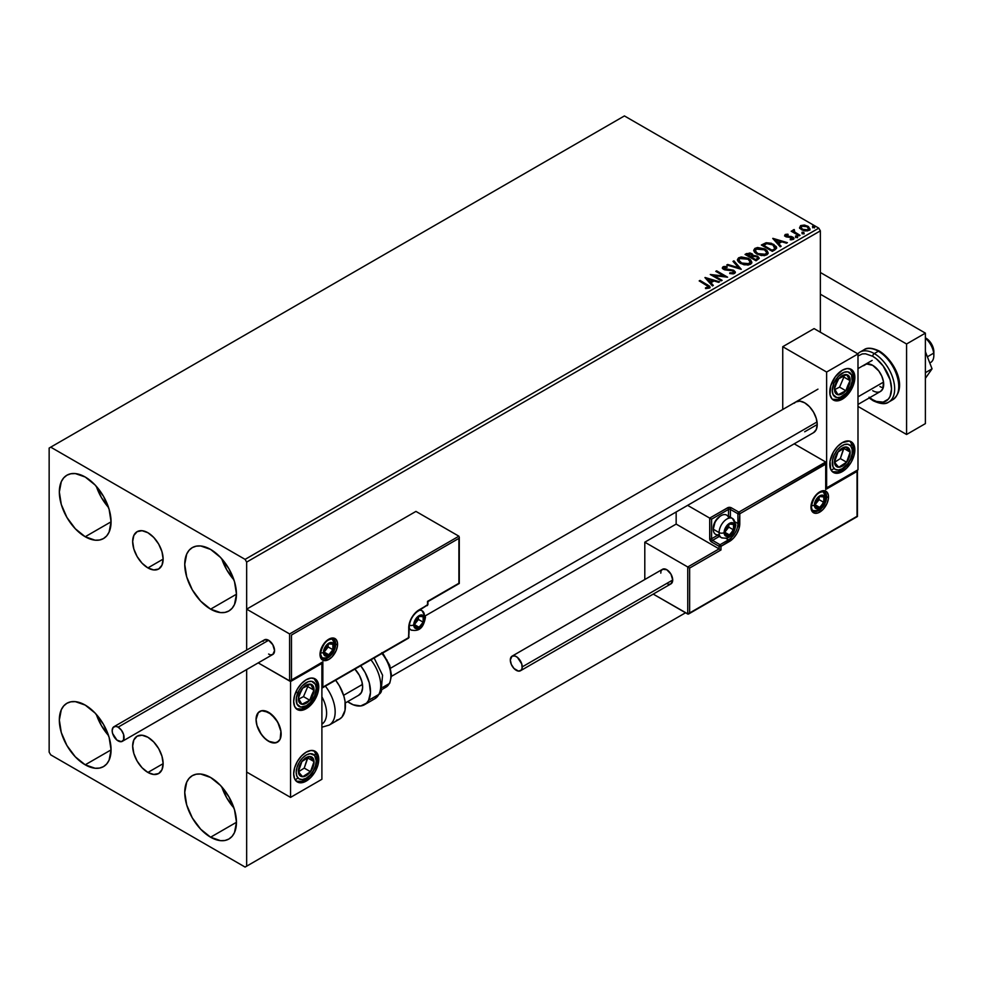<?xml version="1.0" encoding="UTF-8"?>
<svg xmlns="http://www.w3.org/2000/svg" width="983" height="983" viewBox="0 0 983 983"><rect width="100%" height="100%" fill="white"/><g stroke="black" fill="none" stroke-linecap="round" stroke-linejoin="round"><path stroke-width="1.47" d="M147.905 567.916A21.552 12.435 60 0 1 133.823 548.932A21.552 12.435 60 0 1 137.129 531.668A21.552 12.435 60 0 1 147.905 532.725L153.729 537.431L158.681 544.103L161.974 551.721L163.141 559.118L147.905 567.916L142.068 563.21L137.129 556.538L133.823 548.932L132.668 541.522L133.823 535.465L137.129 531.668L142.068 530.697L147.905 532.725A21.552 12.435 60 0 1 161.974 551.721A21.552 12.435 60 0 1 158.681 568.985L153.729 569.943L147.905 567.916L163.141 559.118L161.974 565.188L158.681 568.985A21.552 12.435 60 0 1 147.905 567.916M147.905 772.441A21.552 12.435 60 0 1 133.823 753.457A21.552 12.435 60 0 1 137.129 736.193A21.552 12.435 60 0 1 147.905 737.262L153.729 741.968L158.681 748.628L161.974 756.246L163.141 763.656L147.905 772.441L142.068 767.748L137.129 761.075L133.823 753.457L132.668 746.06L133.823 739.99L137.129 736.193L142.068 735.235L147.905 737.262A21.552 12.435 60 0 1 161.974 756.246A21.552 12.435 60 0 1 158.681 773.51L153.729 774.469L147.905 772.441L163.141 763.656L161.974 769.714L158.681 773.51A21.552 12.435 60 0 1 147.905 772.441M221.753 786.83A36.58 21.122 -120 0 0 233.942 807.952L226.803 797.987L221.753 786.83M210.608 837.209A36.58 21.122 60 0 1 186.709 804.979A36.58 21.122 60 0 1 192.312 775.661A36.58 21.122 60 0 1 210.608 777.479L220.499 785.466L228.892 796.783L234.495 809.709L236.473 822.28L210.608 837.209L200.704 829.222L192.312 817.905L186.709 804.979L184.743 792.409L186.709 782.124L189.092 778.339L192.312 775.673L196.231 774.211L200.704 774.039L210.608 777.479A36.58 21.122 60 0 1 234.495 809.709A36.58 21.122 60 0 1 228.892 839.015L224.972 840.477L220.499 840.649L210.608 837.209L236.473 822.28L234.495 832.564L232.111 836.349L228.892 839.015A36.58 21.122 60 0 1 210.608 837.209M96.346 486.364A36.58 21.122 -120 0 0 108.548 507.486L101.396 497.533L96.346 486.364M85.202 536.743A36.58 21.122 60 0 1 61.302 504.512A36.58 21.122 60 0 1 66.918 475.207A36.58 21.122 60 0 1 85.202 477.013L95.105 485L103.485 496.329L109.101 509.255L111.067 521.813L85.202 536.743L75.31 528.756L66.918 517.439L61.302 504.512L59.336 491.955L61.302 481.658L63.698 477.873L66.918 475.207L70.837 473.757L75.31 473.573L85.202 477.013A36.58 21.122 60 0 1 109.101 509.255A36.58 21.122 60 0 1 103.485 538.561L99.578 540.011L95.105 540.195L85.202 536.743L111.067 521.813L109.101 532.11L106.705 535.895L103.485 538.561A36.58 21.122 60 0 1 85.202 536.743M221.753 558.774A36.58 21.122 -120 0 0 233.942 579.884L226.803 569.931L221.753 558.762M210.608 609.153A36.58 21.122 60 0 1 186.709 576.91A36.58 21.122 60 0 1 192.312 547.605A36.58 21.122 60 0 1 210.608 549.423L220.499 557.41L228.892 568.727L234.495 581.653L236.473 594.211L210.608 609.153L200.704 601.166L192.312 589.837L186.709 576.91L184.743 564.353L186.709 554.056L189.092 550.271L192.312 547.605L196.231 546.155L200.704 545.97L210.608 549.423A36.58 21.122 60 0 1 234.495 581.653A36.58 21.122 60 0 1 228.892 610.959L224.972 612.409L220.499 612.593L210.608 609.153L236.473 594.211L234.495 604.508L232.111 608.293L228.892 610.959A36.58 21.122 60 0 1 210.608 609.153M96.346 714.432A36.58 21.122 -120 0 0 108.548 735.554L101.396 725.589L96.346 714.432M85.202 764.811A36.58 21.122 60 0 1 61.302 732.581A36.58 21.122 60 0 1 66.918 703.263A36.58 21.122 60 0 1 85.202 705.081L95.105 713.068L103.485 724.385L109.101 737.311L111.067 749.882L85.202 764.811L75.31 756.824L66.918 745.507L61.302 732.581L59.336 720.011L61.302 709.714L63.698 705.941L66.918 703.263L70.837 701.813L75.31 701.641L85.202 705.081A36.58 21.122 60 0 1 109.101 737.311A36.58 21.122 60 0 1 103.485 766.617L99.578 768.067L95.105 768.251L85.202 764.811L111.067 749.882L109.101 760.166L106.705 763.951L103.485 766.617A36.58 21.122 60 0 1 85.202 764.811M49.15 448.064L49.15 752.142L50.723 754.858L245.086 867.067L685.556 612.765L246.659 866.17L246.659 669.558L246.659 866.17L685.556 612.765L245.086 867.067L246.659 866.17L245.086 867.067L50.723 754.858L49.15 752.142L49.15 448.064L624.426 115.933L818.79 228.142L245.086 559.376L50.723 447.154L49.15 448.064M246.659 650.095L246.659 562.092L820.363 230.858L820.363 332.217L820.363 230.858L818.79 228.142L624.426 115.933L50.723 447.154L245.086 559.376L818.79 228.142L820.363 230.858L246.659 562.092L245.086 559.376L246.659 562.092L246.659 650.095L246.659 609.153L415.944 511.406L458.901 536.202L415.944 511.406L246.659 609.153L289.604 633.949L246.659 609.153L246.659 650.095M799.658 227.687L801.317 229.58L804.192 230.772L807.559 230.894L809.881 229.395L808.542 226.668L804.721 225.119L800.604 225.599L799.658 227.687L801.686 229.801L808.911 230.391L809.98 228.892L807.879 226.225L804.205 225.058L800.604 225.599L799.56 227.847M799.204 235.834L800.051 235.355L794.325 231.742L794.276 229.58L792.986 230.157L793.207 231.398L791.18 231.214L799.204 235.834L800.051 235.355L794.731 232.135L794.276 229.58L793.355 229.789L793.207 231.398L791.18 231.214L799.204 235.834M790.258 239.778L792.261 239.594L792.261 238.869L790.258 239.053L790.516 239.754L793.342 239.385L792.802 237.014L792.802 237.739L791.29 236.461L791.29 237.186L789.091 237.149L791.29 237.186L791.29 236.461L786.928 237.05L787.42 236.436L786.498 236.141L786.498 236.866L786.228 235.048L788.157 234.9L787.961 234.224L787.961 234.888L787.961 234.224L785.196 234.507L784.667 235.613L786.019 236.817L792.384 237.825L792.458 238.722L790.258 239.053L790.516 239.754L793.342 239.385L793.748 237.837L791.29 236.461L786.695 236.239L786.068 235.158L788.157 234.9L787.236 234.175L785.196 234.507L785.196 235.232L786.633 234.9M774.887 249.879L776.607 248.208L776.324 246.659L771.385 243.28L766.285 242.727L761.358 245.013L772.331 251.353L776.668 247.765L773.732 244.362L766.027 242.776L761.358 245.013L772.331 251.353L774.887 249.879M753.15 255.777L751.835 253.651L751.835 254.376L748.862 253.577L746.589 254.265L751.835 254.376L751.835 253.651L746.589 253.54L746.589 254.265L745.667 254.794L746.589 253.54L745.04 254.437L756.013 260.778L759.159 258.504L757.684 256.207L753.15 255.592L752.437 254.069L749.968 252.963L745.04 254.437L756.013 260.778L759.22 258.16L757.684 256.207L753.175 255.31L753.175 256.035M741.243 269.305L733.932 260.851L733.011 261.38L738.663 267.732L727.678 264.464L726.756 264.992L741.243 269.305L733.932 260.851L733.011 261.38L738.663 267.732L727.678 264.464L726.756 264.992L741.243 269.305M722.112 280.339L713.953 275.633L727.604 277.181L716.632 270.841L715.784 271.333L723.967 276.051L710.291 274.503L721.264 280.831L722.112 280.339L713.953 275.633L727.604 277.181L716.632 270.841L715.784 271.333L723.967 276.051L710.291 274.503L721.264 280.831L722.112 280.339M706.482 285.131L708.497 286.999L705.524 287.81L705.929 288.547L709.419 287.994L709.652 286.237L700.031 280.425L699.183 280.917L706.482 285.131L708.141 287.441L705.524 287.81L705.929 288.547L709.271 288.08L710.021 287.073L700.031 280.425L699.183 280.917L706.482 285.131M704.946 277.587L712.405 285.955L713.326 285.414L710.93 282.735L714.014 280.954L718.659 282.342L719.581 281.802L705.094 277.501L712.405 285.955L713.326 285.414L710.93 282.735L714.014 280.954L718.659 282.342L719.581 281.802L704.946 277.587M734.571 273.483L735.296 271.898L733.367 270.153L724.053 268.568L724.201 267.437L727.076 267.401L727.064 266.639L723.98 266.467L722.48 267.413L722.91 268.826L724.655 269.834L733.06 270.903L733.539 272.758L729.828 272.807L729.705 273.52L733.465 273.864L735.358 272.34L733.908 270.423L724.483 268.887L724.201 267.437L727.076 267.401L727.064 266.639L723.083 266.786L722.394 267.806L723.685 269.391L733.06 270.903L733.379 272.869L729.828 272.807L729.705 273.52L734.571 273.483M740.445 263.481L747.989 265.091L750.865 264.034L751.786 262.129L750.57 259.844L748.321 258.296L741.231 256.944L738.565 257.865L737.447 259.586L738.172 261.601L740.445 263.481L750.398 264.341L751.798 262.314L748.837 258.578L738.798 257.718L737.434 259.758L740.445 263.481M756.763 254.056L764.307 255.678L767.182 254.609L768.104 252.705L766.887 250.419L764.639 248.871L757.549 247.519L754.883 248.441L753.764 250.161L754.489 252.176L756.763 254.056L766.715 254.916L768.116 252.889L765.155 249.154L755.116 248.294L753.752 250.333L756.763 254.056M772.749 238.439L780.207 246.807L781.129 246.266L778.745 243.587L781.817 241.806L786.461 243.194L787.383 242.666L772.896 238.353L780.207 246.807L781.129 246.266L778.745 243.587L781.817 241.806L786.461 243.194L787.383 242.666L772.749 238.439M795.751 236.94L797.594 236.571L795.935 235.871L795.751 236.94L797.373 237.05L797.164 236.117L795.542 236.006L795.751 236.94L795.542 236.006M802.226 233.192L804.057 232.836L802.411 232.135L802.226 233.192L803.848 233.315L803.627 232.381L802.017 232.258L802.226 233.192L802.017 232.258M812.781 227.11L814.612 226.741L812.953 226.041L812.781 227.11L814.391 227.233L814.182 226.299L812.56 226.176L812.781 227.11L812.56 226.176M710.009 287.638L699.81 281.273L700.031 280.425L700.031 281.15L707.441 285.426L707.441 284.701L709.947 287.417M708.497 287.527L705.524 288.535L708.141 288.166L708.387 287.233M708.51 287.601L708.51 286.876L708.141 287.441M705.683 278.398L718.757 282.281L705.683 278.398M710.93 283.46L712.896 285.66L710.93 283.46M707.662 279.799L710.168 282.6L712.528 281.236L712.528 280.511L710.168 282.6L707.662 279.074L712.528 280.511L710.168 281.875L707.662 279.799M711.618 275.265L723.967 276.776L723.967 276.051L723.967 276.776L711.618 275.265M716.41 271.689L716.632 270.841L726.302 277.157L716.41 271.689M713.953 276.358L713.953 275.633L721.485 280.708L713.953 276.358M733.945 272.856L732.556 273.827L729.828 273.52L729.828 272.807L729.828 273.52L733.379 273.593L733.945 272.045L733.379 272.869M733.379 273.593L733.06 271.627M722.468 268.175L723.083 266.786L723.083 267.511L727.064 267.364L727.064 266.639L727.064 267.401L723.98 267.192L722.394 268.506M724.483 268.887L724.201 267.437M735.296 272.623L732.753 270.657L724.483 269.612L728.55 270.165L728.55 269.44L728.55 270.165L733.908 271.148L733.908 270.423L735.309 272.672M724.483 269.612L723.844 268.506M727.58 265.238L727.678 264.464L727.678 265.189L738.663 268.457L738.663 267.732L738.663 268.457L727.58 265.238M733.441 261.859L733.932 260.851L740.654 269.121L733.441 261.859M737.471 260.126L738.798 257.718L738.798 258.443L748.837 259.303L748.837 258.578L751.774 262.67M751.786 262.854L749.316 259.598L744.02 257.693L739.327 258.173L737.447 260.311M750.385 262.83L748.358 264.808L744.033 264.796L740.543 263.235L738.884 260.593M738.909 260.384L741.293 263.714L741.293 262.989L741.293 263.714L749.243 264.427L749.243 263.702L741.293 262.989L738.872 260.003L739.966 258.345L747.989 259.057L750.398 261.982L749.243 264.427L750.348 262.363M753.15 255.592L753.15 256.317L757.684 256.932L757.684 256.207L759.159 258.504L756.713 256.489L753.15 256.317M757.795 257.915L755.73 259.635L751.651 257.276L755.73 260.36L756.701 259.082L755.73 259.635L751.651 257.276L754.403 256.17L757.217 256.956L757.709 258.971L755.73 260.36L751.651 257.276L753.556 256.33L756.836 256.698L757.795 257.927L756.701 259.807L757.696 258.271M751.897 256.317L750.533 257.349L747.006 255.322L747.891 254.093L751.012 254.155L751.958 255.322L750.963 257.104L751.86 255.666M750.963 256.379L750.533 257.349L750.963 256.379L747.006 254.597L750.533 257.349L747.006 254.597L750.68 253.983L751.958 255.285L750.963 256.379M753.789 250.714L755.116 248.294L755.116 249.018L765.155 249.879L765.155 249.154L768.092 253.245M768.104 253.43L766.089 250.481L761.69 248.515L756.234 248.527L753.764 250.886M766.568 252.582L765.56 255.002L761.407 255.568L756.861 253.811L755.202 251.181M766.703 253.417L765.56 255.002L765.56 254.278L765.56 255.002L757.61 254.29L755.227 250.972M756.283 248.92L764.307 249.645L766.715 252.57L765.56 254.278L757.61 253.565L755.19 250.579L756.283 248.92L759.134 248.281L765.057 250.124L766.568 251.857L766.543 253.307L763.631 254.88L758.434 253.995L755.349 251.353L756.283 248.92M761.985 245.381L766.027 242.776L766.027 243.501L773.732 245.086L773.732 244.362L776.631 248.134L774.211 245.369L769.21 243.465L765.806 243.551L761.985 245.381M775.169 248.158L772.048 250.935L763.324 245.897L772.048 250.935L763.324 245.172L763.324 245.897L766.617 243.637L772.896 244.853L774.936 248.945L775.169 248.195L772.048 250.935L772.957 249.694L772.048 250.21L763.324 245.172L766.617 243.637L770.033 243.698L774.088 245.676L775.12 247.839M775.169 248.195L775.169 247.47L774.936 248.22M773.486 239.25L786.56 243.133L773.486 239.25M778.745 244.312L780.699 246.512L778.745 244.312M775.464 240.651L777.971 243.452L780.33 242.088L780.33 241.363L777.971 243.452L775.464 239.926L780.33 241.363L777.971 242.727L775.464 240.651M786.498 236.141L786.228 235.048M793.342 239.385L793.969 238.5M793.908 238.881L792.802 237.739L793.895 238.832M784.704 235.699L785.196 234.507L785.687 236.645L792.003 237.53L792.261 239.594L792.003 238.255L792.261 239.594L791.303 239.827M792.003 237.53L792.261 238.869M785.196 234.507L784.618 236.043M787.236 234.9L784.68 235.748M792.593 238.906L792.261 239.594M786.498 236.866L786.068 235.883M795.751 237.653L795.542 236.719L797.164 236.842L797.164 236.117L797.373 237.775M797.373 237.05L797.164 236.117M797.434 237.05L795.468 236.78M791.807 231.57L792.028 230.722L793.207 232.123L793.207 231.398L793.207 232.123L791.807 231.57M792.962 230.919L793.355 229.789L793.207 231.398M793.355 229.789L793.355 230.513L794.276 229.58L794.325 230.391L792.912 231.091M794.018 231.312L794.203 230.44M794.203 231.165L794.731 232.848L799.412 235.711L793.92 231.583M802.226 233.917L802.017 232.983L803.627 233.106L803.627 232.381L803.848 234.04M803.848 233.315L803.627 232.381M803.91 233.315L801.944 233.032M799.658 228.412L800.604 225.599L800.604 226.323L804.205 225.783L804.205 225.058L804.205 225.783L807.879 226.95L807.879 226.225L809.931 229.248M809.881 230.108L809.107 227.872L805.224 225.943L801.378 225.992L799.609 227.478M808.64 229.137L807.928 230.55L805.102 230.919L802.03 229.715L800.912 227.675M800.936 227.614L802.533 230.034L802.533 229.322L802.533 230.034L807.928 230.55L807.928 229.825L802.533 229.322L800.875 227.233L801.587 226.176L807.043 226.717L808.677 228.72L807.928 230.55L808.616 229.076M812.781 227.835L812.56 226.901L814.182 227.024L814.182 226.299L814.391 227.958M814.391 227.233L814.182 226.299M814.452 227.22L812.499 226.95M712.528 280.511L710.168 281.875L707.662 279.074L712.528 280.511M747.989 259.057L750.361 262.301L747.313 264.304L742.116 263.419L738.897 260.262L739.597 258.59L741.932 257.755L747.989 259.057M780.33 241.363L777.971 242.727L775.464 239.926L780.33 241.363M807.043 226.717L808.616 229.064L806.601 230.231L802.816 229.469L800.875 227.319L802.927 225.783L807.043 226.717M794.264 403.227L795.825 401.936A17.731 10.235 60 0 1 804.684 402.809L809.488 406.679L813.555 412.172L816.271 418.439L817.229 424.533L804.684 431.77L817.229 424.533L816.271 429.522L813.555 432.655L391.492 676.329M842.308 471.594A17.731 10.235 -60 0 1 833.437 472.467A17.731 10.235 -60 0 1 830.721 458.262A17.731 10.235 -60 0 1 842.308 442.633L849.275 441.048L852.74 443.05L854.854 449.87L853.895 455.965L851.18 462.231L847.113 467.724L842.308 471.594L835.341 473.167L831.876 471.176L830.721 469.346L830.008 461.383L833.437 451.996L837.504 446.503L842.308 442.633A17.731 10.235 -60 0 1 851.18 441.748A17.731 10.235 -60 0 1 853.895 455.965A17.731 10.235 -60 0 1 842.308 471.594L840.821 470.734L842.308 471.594M842.308 399.196A17.731 10.235 -60 0 1 833.437 400.069A17.731 10.235 -60 0 1 830.721 385.852A17.731 10.235 -60 0 1 842.308 370.235L847.113 368.564L851.18 369.35L852.74 370.64L854.854 377.472L853.895 383.567L851.18 389.833L847.113 395.313L842.308 399.196L835.341 400.769L831.876 398.779L830.008 394.638L830.721 385.852L835.341 376.698L842.308 370.235A17.731 10.235 -60 0 1 851.18 369.35A17.731 10.235 -60 0 1 853.895 383.567A17.731 10.235 -60 0 1 842.308 399.196L840.821 398.324L842.308 399.196M826.629 372.041L826.629 487.875L857.987 469.776L857.987 353.941L826.629 372.041L857.987 353.941L814.096 328.605L782.738 346.704L782.738 409.481L782.738 346.704L826.629 372.041L782.738 346.704L814.096 328.605L857.987 353.941L857.987 469.776L826.629 487.875L826.629 372.041M795.825 401.936L799.892 401.138L804.684 402.809A17.731 10.235 60 0 1 816.271 418.439A17.731 10.235 60 0 1 813.555 432.655M268.605 741.28A17.731 10.235 60 0 1 257.018 725.651A17.731 10.235 60 0 1 259.733 711.434A17.731 10.235 60 0 1 268.605 712.319L261.638 710.734L258.173 712.736L256.059 719.556L257.018 725.651L259.733 731.917L263.8 737.41L268.605 741.28L275.572 742.865L279.025 740.863L280.192 739.032L280.905 731.069L279.025 724.778L275.572 718.782L268.605 712.319A17.731 10.235 60 0 1 280.192 727.948A17.731 10.235 60 0 1 277.464 742.153A17.731 10.235 60 0 1 268.605 741.28M306.217 708.694L304.73 707.834L306.217 708.694L301.425 710.365L297.358 709.579L294.63 706.445L293.684 701.457L294.63 695.362L297.358 689.095L301.425 683.615L306.217 679.732A17.731 10.235 -60 0 1 315.088 678.86A17.731 10.235 -60 0 1 317.804 693.064A17.731 10.235 -60 0 1 306.217 708.694A17.731 10.235 -60 0 1 297.358 709.579A17.731 10.235 -60 0 1 294.63 695.362A17.731 10.235 -60 0 1 306.217 679.732L311.021 678.073L315.088 678.86L317.804 681.993L318.762 686.982L317.804 693.064L315.088 699.343L311.021 704.823L306.217 708.694M306.217 781.092L304.73 780.232L306.217 781.092L301.425 782.763L297.358 781.976L294.63 778.843L293.684 773.854L294.63 767.76L297.358 761.493L301.425 756.013L306.217 752.142A17.731 10.235 -60 0 1 315.088 751.258A17.731 10.235 -60 0 1 317.804 765.474A17.731 10.235 -60 0 1 306.217 781.092A17.731 10.235 -60 0 1 297.358 781.976A17.731 10.235 -60 0 1 294.63 767.76A17.731 10.235 -60 0 1 306.217 752.142L311.021 750.471L315.088 751.258L317.804 754.391L318.762 759.38L317.804 765.474L315.088 771.741L311.021 777.221L306.217 781.092M321.896 779.286L321.896 663.451L290.55 681.551L290.55 797.385L321.896 779.286L290.55 797.385L246.659 772.048L290.55 797.385L290.55 681.551L258.21 662.886L290.55 681.551L321.896 663.451L321.896 779.286M929.783 362.985L930.631 362.494A15.519 8.958 -120 0 0 933.69 353.143L927.387 356.792L933.69 353.143A15.519 8.958 -120 0 0 925.384 338.164A15.519 8.958 60 0 1 933.69 353.143L933.739 350.169A11.083 6.402 -120 0 0 926.011 338.189L931.7 344.296L933.85 352M857.987 396.849L883.533 382.104L857.987 396.849M280.954 731.475L280.954 731.475A17.731 10.235 60 0 1 277.464 742.153A17.731 10.235 60 0 1 264.808 738.405A17.731 10.235 60 0 1 256.244 722.124A17.731 10.235 60 0 1 259.733 711.434A17.731 10.235 60 0 1 272.389 715.182A17.731 10.235 60 0 1 280.954 731.475L277.697 722.075L271.357 714.272L264.095 710.684L261.908 710.684L258.357 712.528L256.059 719.187L256.895 725.233L261.367 734.448L265.84 739.327L270.73 742.3L273.102 742.915L277.243 742.288L280.057 739.302L280.831 737.053L280.954 731.475M343.62 695.3L362.469 684.414L343.62 695.3M390.57 668.194L817.045 421.965L390.57 668.194M933.69 353.143A15.519 8.958 60 0 1 933.85 355.391L933.85 351.767A11.083 6.402 -120 0 0 933.739 350.169L933.69 353.143M337.574 644.258A12.41 7.164 120 0 0 328.789 639.196A12.41 7.164 120 0 0 320.016 654.395A1.327 0.762 0 0 0 320.409 653.855A1.327 0.762 180 0 1 320.016 654.395L321.49 647.908L325.434 641.899L330.509 638.397L333.667 638.09L336.088 639.478L337.402 642.378L337.402 646.335L336.088 650.746L332.156 656.755L328.789 659.47L323.911 660.576L321.49 659.175L320.016 654.395A12.41 7.164 120 0 0 328.789 659.47A12.41 7.164 120 0 0 337.574 644.258A1.327 0.762 180 0 1 335.695 644.258A1.327 0.762 0 0 0 337.574 644.258M332.598 638.839A11.083 6.402 -60 0 1 335.695 644.258A11.083 6.402 -60 0 1 330.853 655.415A11.083 6.402 -60 0 1 322.313 658.389L320.409 653.855C322.866 643.496 327.204 638.606 333.397 639.183A11.083 6.402 -60 0 1 335.695 644.258L335.129 643.939L335.695 644.258A11.083 6.402 -60 0 1 331.332 654.887A11.083 6.402 -60 0 1 323.1 658.733M321.392 662.984L289.604 681.01L289.604 633.949L458.901 536.202L289.604 633.949L289.604 681.01L258.21 662.886L290.034 681.084L322.842 661.817L322.842 687.154L408.731 637.562L409.518 622.767L411.766 617.594L415.121 613.073L427.544 604.987L427.544 601.363L458.901 583.263L458.901 538.377L291.484 635.03L291.484 679.917L291.484 635.03L458.901 538.377L459.184 583.435L427.544 601.363L427.544 604.987A1.327 0.762 0 0 0 427.937 604.447L427.937 601.596L459.282 583.484L459.282 537.062M427.544 603.894L427.544 604.987L419.065 609.878A1.327 0.762 60 0 1 418.807 610.48A1.327 0.762 -120 0 0 419.077 609.878A14.634 8.442 120 0 0 408.731 627.793A1.327 0.762 0 0 0 409.125 627.252A1.327 0.762 180 0 1 408.731 627.793L408.731 637.562L322.842 687.154L322.842 661.817L290.55 680.912M427.544 604.987L426.61 605.528A1.327 0.762 -120 0 0 427.544 604.987L426.61 605.528M407.798 638.102A1.327 0.762 -120 0 0 408.731 637.562A1.327 0.762 0 0 0 409.125 637.021A1.327 0.762 180 0 1 408.731 637.562A1.327 0.762 60 0 1 407.798 638.102M823.545 491.512A11.083 6.402 -60 0 1 826.629 496.931L826.064 496.599L826.629 496.931A11.083 6.402 -60 0 1 821.8 508.088A11.083 6.402 -60 0 1 813.248 511.049C812.609 511.418 811.983 509.907 811.344 506.528C813.813 496.169 818.139 491.279 824.332 491.856A11.083 6.402 -60 0 1 826.629 496.931A1.327 0.762 0 0 0 828.509 496.931A12.41 7.164 120 0 0 819.736 491.869A12.41 7.164 120 0 0 810.963 507.068L812.437 500.58L816.381 494.572L819.736 491.869L823.09 490.689L827.035 492.151L828.35 495.051L828.35 499.008L827.035 503.419L823.09 509.427L818.028 512.929L814.858 513.237L812.437 511.848L810.963 507.068A1.327 0.762 0 0 0 811.344 506.528A1.327 0.762 180 0 1 810.963 507.068A12.41 7.164 120 0 0 819.736 512.131A12.41 7.164 120 0 0 828.509 496.931A1.327 0.762 180 0 1 826.629 496.931A11.083 6.402 -60 0 1 822.28 507.56A11.083 6.402 -60 0 1 814.047 511.393M644.799 542.186L676.157 524.086L719.101 548.883L687.756 566.982L644.799 542.186L687.756 566.982L687.756 614.043L653.228 594.101L688.186 614.117L857.041 516.296L857.041 471.41L825.695 489.509L825.695 464.173L739.794 513.765L739.007 528.559L736.759 533.732L733.404 538.266L720.981 546.339L720.981 549.964L689.636 568.063L689.636 612.95L689.636 568.063L687.756 566.982L687.756 614.043L857.336 516.468L857.336 470.746L825.695 489.509L825.978 463.509L739.794 513.765A1.327 0.762 180 0 1 737.914 513.765L737.914 523.534L735.358 522.059L737.914 523.534A13.295 7.68 -60 0 1 728.501 539.827L725.945 538.352L728.501 539.827L720.048 544.717L712.515 540.367L719.298 536.448L712.515 540.367A1.327 0.762 120 0 0 711.581 542.002L719.101 546.339L719.101 548.883L676.157 524.086L676.157 511.983L676.157 524.086L644.799 542.186L644.799 579.515L644.799 542.186M825.695 461.998L794.203 443.825L825.695 461.998L738.847 512.131L731.327 507.793L728.428 507.461L709.701 518.102L687.621 505.36L709.701 518.102L709.837 539.655L711.581 542.002L719.101 546.339L719.101 548.883L687.756 566.982L689.636 568.063L720.981 549.964L719.101 548.883L720.981 549.964L720.981 546.339A1.327 0.762 180 0 1 719.101 546.339A1.327 0.762 -60 0 1 720.048 544.717L712.515 540.367A1.327 0.762 60 0 1 711.581 538.745L717.418 535.366L711.581 538.745A1.327 0.762 180 0 1 709.701 538.745A2.654 1.536 -120 0 0 711.581 542.002A1.327 0.762 -60 0 1 712.515 540.367A1.327 0.762 60 0 1 711.581 538.745L711.581 519.196L711.581 538.745A1.327 0.762 0 0 1 709.701 538.745L709.701 518.102L727.567 507.793A1.327 0.762 60 0 1 728.501 509.415L711.581 519.196L710.131 518.36L711.581 519.196L728.501 509.415A1.327 0.762 180 0 1 730.394 509.415L737.914 513.765L737.914 523.534A13.295 7.68 -60 0 1 728.501 539.827L720.048 544.717L719.101 546.339L720.981 546.339L720.048 544.717A1.327 0.762 60 0 1 720.981 546.339L729.447 541.461A1.327 0.762 -120 0 0 728.501 539.827A1.327 0.762 60 0 1 729.447 541.461A14.634 8.442 120 0 0 739.794 523.534A1.327 0.762 180 0 1 737.914 523.534A1.327 0.762 0 0 0 739.794 523.534L739.794 513.765A1.327 0.762 -120 0 0 738.847 512.131A1.327 0.762 60 0 1 739.794 513.765A1.327 0.762 0 0 1 737.914 513.765A1.327 0.762 -60 0 1 738.847 512.131A1.327 0.762 120 0 0 737.914 513.765L730.394 509.415L730.394 517.255L730.394 509.415A1.327 0.762 -60 0 1 731.327 507.793A2.654 1.536 0 0 0 727.567 507.793A1.327 0.762 -120 0 1 728.501 509.415A1.327 0.762 180 0 1 730.394 509.415A1.327 0.762 120 0 1 731.327 507.793L738.847 512.131L825.695 461.998L825.978 463.509L825.695 461.998M728.501 516.173L728.501 509.415L728.501 516.173M857.434 470.095L857.434 516.517L688.69 613.945M826.076 462.858L825.978 487.666M725.221 533.13L725.38 534.58A6.648 3.834 -60 0 1 724.741 532.221L725.38 534.58L727.101 535.575L730.664 534.052L733.994 528.289L733.515 524.443L730.664 523.558L728.231 524.971L726.118 527.588L724.741 532.221A6.648 3.834 -60 0 1 725.38 529.149A6.648 3.834 -60 0 1 729.447 524.074A6.648 3.834 -60 0 1 733.515 524.443A6.648 3.834 -60 0 1 733.515 529.874A6.648 3.834 -60 0 1 729.447 534.936L733.515 529.874L733.515 524.443L729.447 524.074L725.38 529.149L725.159 531.742L725.38 529.149L729.447 524.074L733.515 524.443L733.515 529.874L729.447 534.936A6.648 3.834 -60 0 1 725.38 534.58L729.447 534.936L725.184 532.479L729.447 534.936L725.38 534.58L725.221 533.13M719.31 534.543A11.083 6.402 -60 0 1 713.265 529.223L715.255 521.322L720.048 516.259A9.572 5.529 120 0 0 713.265 527.994L713.265 529.223A11.083 6.402 120 0 0 715.563 534.297L721.399 537.664A11.083 6.402 -60 0 1 719.101 532.589A11.083 6.402 120 0 0 722.198 538.008M731.684 518.115A11.083 6.402 120 0 0 723.463 521.961A11.083 6.402 120 0 0 719.101 532.589A3.551 2.052 0 0 0 724.115 532.589A7.532 4.35 -60 0 1 729.447 523.361A7.532 4.35 -60 0 1 734.78 526.433A7.532 4.35 -60 0 1 729.447 535.661A7.532 4.35 -60 0 1 724.115 532.589A3.551 2.052 180 0 1 719.101 532.589L713.265 529.223L719.101 532.589A11.083 6.402 -60 0 1 723.943 521.432A11.083 6.402 -60 0 1 732.482 518.459A11.083 6.402 -60 0 1 734.78 523.534A3.551 2.052 180 0 1 735.812 524.983A3.551 2.052 180 0 1 734.78 526.433L733.883 530.365L730.492 534.949L727.408 536.374L725.012 535.489L724.115 532.589L724.52 529.997L728.403 524.074L730.492 522.87L733.22 522.981L734.78 526.433A3.551 2.052 0 0 0 735.812 524.983L732.482 518.459L726.646 515.092A11.083 6.402 120 0 0 718.106 518.066A11.083 6.402 120 0 0 713.265 529.223A11.083 6.402 -60 0 1 721.104 515.645A11.083 6.402 -60 0 1 728.735 518.213M725.159 531.705L728.821 527.158L728.821 524.701L728.821 527.158L733.515 529.874L728.821 527.158L725.159 531.705M414.851 625.434L415.01 626.884A6.648 3.834 -60 0 1 414.384 624.537L415.01 626.884L416.731 627.879L420.294 626.355L423.157 622.178L423.784 619.106L423.157 616.746L420.294 615.874L417.861 617.275L415.01 621.453L414.384 624.537A6.648 3.834 -60 0 1 415.01 621.453A6.648 3.834 -60 0 1 419.077 616.39A6.648 3.834 -60 0 1 423.157 616.746A6.648 3.834 -60 0 1 423.157 622.178A6.648 3.834 -60 0 1 419.077 627.252L423.157 622.178L423.157 616.746L419.077 616.39L415.01 621.453L414.801 624.045L418.451 619.462L418.451 617.005L418.451 619.462L423.157 622.178L419.077 627.252A6.648 3.834 -60 0 1 415.01 626.884L419.077 627.252L414.814 624.783L419.077 627.252L415.01 626.884L414.851 625.434M419.016 610.357A11.083 6.402 -60 0 1 422.112 610.775A11.083 6.402 -60 0 1 424.41 615.85A3.551 2.052 180 0 1 425.455 617.287A3.551 2.052 180 0 1 424.41 618.737A7.532 4.35 -60 0 1 419.077 627.977A7.532 4.35 -60 0 1 413.757 624.893A3.551 2.052 180 0 1 409.641 625.274M409.284 625.151A3.551 2.052 0 0 0 413.757 624.893A7.532 4.35 -60 0 1 419.077 615.665A7.532 4.35 -60 0 1 424.41 618.737L423.513 622.681L421.117 626.331L418.045 628.456L414.654 627.793L413.855 623.64L417.038 617.312L419.077 615.665L422.039 614.989L423.513 615.837L424.41 618.737A3.551 2.052 0 0 0 425.455 617.287C424.275 623.247 421.965 632.659 411.029 629.968A11.083 6.402 -60 0 1 409.125 627.486A11.083 6.402 120 0 0 411.828 630.312M414.801 624.008L418.451 619.462L423.157 622.178L423.157 616.746L419.077 616.39L415.01 621.453L414.801 624.045M324.562 652.945L324.722 654.395A6.648 3.834 -60 0 1 324.095 652.048L324.722 654.395L326.442 655.391L330.005 653.867L332.868 649.689L333.495 646.617L332.868 644.258L330.005 643.386L327.572 644.787L324.722 648.964L324.095 652.048A6.648 3.834 -60 0 1 324.722 648.964A6.648 3.834 -60 0 1 328.789 643.902A6.648 3.834 -60 0 1 332.868 644.258A6.648 3.834 -60 0 1 332.868 649.689A6.648 3.834 -60 0 1 328.789 654.764L332.868 649.689L332.868 644.258L328.789 643.902L324.722 648.964L324.513 651.557L328.162 646.974L328.162 644.516L328.162 646.974L332.868 649.689L328.789 654.764A6.648 3.834 -60 0 1 324.722 654.395L328.789 654.764L324.525 652.294L328.789 654.764L324.722 654.395L324.562 652.945M334.122 646.249A7.532 4.35 -60 0 1 328.789 655.489A7.532 4.35 -60 0 1 323.468 652.405A3.551 2.052 180 0 1 320.433 652.982A3.551 2.052 0 0 0 323.468 652.405L324.365 648.473L326.749 644.823L330.829 642.464L333.225 643.349L334.023 647.514L330.829 653.842L327.757 655.968L325.828 656.153L323.874 654.531L323.468 652.405A7.532 4.35 -60 0 1 328.789 643.177A7.532 4.35 -60 0 1 334.122 646.249A3.551 2.052 0 0 0 335.166 644.799A3.551 2.052 180 0 1 334.122 646.249M332.598 638.876A11.083 6.402 -60 0 1 334.122 643.361A3.551 2.052 180 0 1 335.166 644.799L331.824 638.286M324.513 651.52L328.162 646.974L332.868 649.689L332.868 644.258L328.789 643.902L324.722 648.964L324.513 651.557M815.509 505.618L815.669 507.068A6.648 3.834 -60 0 1 815.03 504.709L815.669 507.068L817.389 508.064L820.952 506.54L824.282 500.777L823.803 496.931L820.952 496.046L818.52 497.459L816.406 500.077L815.03 504.709A6.648 3.834 -60 0 1 815.669 501.637A6.648 3.834 -60 0 1 819.736 496.575A6.648 3.834 -60 0 1 823.803 496.931A6.648 3.834 -60 0 1 823.803 502.362A6.648 3.834 -60 0 1 819.736 507.425L823.803 502.362L823.803 496.931L819.736 496.575L815.669 501.637L815.448 504.23L819.109 499.647L819.109 497.189L819.109 499.647L823.803 502.362L819.736 507.425A6.648 3.834 -60 0 1 815.669 507.068L819.736 507.425L815.472 504.967L819.736 507.425L815.669 507.068L815.509 505.618M825.069 498.922A7.532 4.35 -60 0 1 819.736 508.15A7.532 4.35 -60 0 1 814.403 505.078A3.551 2.052 180 0 1 811.38 505.655A3.551 2.052 0 0 0 814.403 505.078L815.3 501.133L818.692 496.562L821.776 495.137L824.172 496.022L825.069 498.922L824.663 501.514L820.78 507.437L818.692 508.641L815.964 508.53L814.403 505.078A7.532 4.35 -60 0 1 819.736 495.85A7.532 4.35 -60 0 1 825.069 498.922A3.551 2.052 0 0 0 826.101 497.472A3.551 2.052 180 0 1 825.069 498.922M823.545 491.549A11.083 6.402 -60 0 1 825.069 496.022A3.551 2.052 180 0 1 826.101 497.472L822.771 490.947M815.448 504.193L819.109 499.647L823.803 502.362L823.803 496.931L819.736 496.575L815.669 501.637L815.448 504.23M848.907 383.112L850.135 380.691A11.083 6.402 -60 0 1 848.87 385.877L847.776 385.594L848.907 383.112L847.776 385.594L848.87 385.877L849.754 383.235L849.3 376.587L846.596 374.658L842.738 375.42L838.769 378.676L835.747 383.554L834.481 388.727L835.317 392.831L838.02 394.761L841.878 393.999L845.847 390.743L848.87 385.877A11.083 6.402 -60 0 1 845.847 390.743A11.083 6.402 -60 0 1 838.02 394.761A11.083 6.402 -60 0 1 834.481 388.727A11.083 6.402 -60 0 1 838.769 378.676A11.083 6.402 -60 0 1 846.596 374.658L838.769 378.676L836.422 383.567L834.481 388.727L838.02 394.761L845.847 390.743L847.776 385.594L845.847 390.743L838.02 394.761L834.481 388.727L836.422 383.567L838.769 378.676L846.596 374.658A11.083 6.402 -60 0 1 850.135 380.691L846.596 374.658L850.135 380.691L848.907 383.112M833.903 383.223A14.192 8.196 -60 0 1 847.801 371.844A14.192 8.196 -60 0 1 850.7 386.196L846.24 393.089L840.453 397.169L836.816 397.574L833.08 394.576L832.282 390.62L833.903 383.223L838.376 376.329L844.164 372.25L847.801 371.844L851.536 374.842L852.163 381.158L850.7 386.196A14.192 8.196 -60 0 1 836.816 397.574A14.192 8.196 -60 0 1 833.903 383.223L831.913 382.62L833.903 383.223M843.869 377.067L850.135 380.691L843.869 377.067L839.58 387.118L845.847 390.743L839.58 387.118L843.869 377.067M834.886 389.526L839.58 387.118L834.886 389.526M312.815 692.622L314.044 690.201A11.083 6.402 -60 0 1 312.778 695.374L311.697 695.104L312.815 692.622L311.697 695.104L312.778 695.374L313.663 692.732L313.208 686.097L310.505 684.168L306.647 684.93L302.678 688.186L299.655 693.052L298.39 698.237L299.225 702.341L301.928 704.27L305.787 703.509L309.756 700.252L312.778 695.374A11.083 6.402 -60 0 1 309.756 700.252A11.083 6.402 -60 0 1 301.928 704.27A11.083 6.402 -60 0 1 298.39 698.237A11.083 6.402 -60 0 1 302.678 688.186A11.083 6.402 -60 0 1 310.505 684.168L302.678 688.186L300.331 693.076L298.39 698.237L301.928 704.27L309.756 700.252L311.697 695.104L309.756 700.252L301.928 704.27L298.39 698.237L300.331 693.076L302.678 688.186L310.505 684.168A11.083 6.402 -60 0 1 314.044 690.201L310.505 684.168L314.044 690.201L312.815 692.622M297.824 692.732A14.192 8.196 -60 0 1 311.709 681.354A14.192 8.196 -60 0 1 314.621 695.706L310.161 702.599L306.327 705.745L300.737 707.084L296.989 704.086L296.362 697.77L299.053 690.25L302.285 685.839L308.072 681.76L311.709 681.354L315.445 684.34L316.256 688.309L314.621 695.706A14.192 8.196 -60 0 1 300.737 707.084A14.192 8.196 -60 0 1 297.824 692.732L295.822 692.13L297.824 692.732M307.777 686.576L314.044 690.201L307.777 686.576L303.489 696.628L309.756 700.252L303.489 696.628L307.777 686.576M298.795 699.036L303.489 696.628L298.795 699.036M301.462 775.366L302.678 776.73A11.083 6.402 -60 0 1 299.655 775.354L300.331 774.063L301.462 775.366L300.331 774.063L299.655 775.354L302.678 776.73L306.647 775.403L312.066 769.284L314.044 761.604L312.778 757.881L311.451 756.861L309.756 756.505L305.787 757.832L301.928 761.518L298.549 769.185L299.655 775.354A11.083 6.402 -60 0 1 298.39 771.63A11.083 6.402 -60 0 1 301.928 761.518A11.083 6.402 -60 0 1 309.756 756.505A11.083 6.402 -60 0 1 314.044 761.604A11.083 6.402 -60 0 1 310.505 771.716L314.044 761.604L309.756 756.505L301.928 761.518L298.39 771.63L300.331 774.063L298.39 771.63L301.928 761.518L309.756 756.505L314.044 761.604L310.505 771.716A11.083 6.402 -60 0 1 302.678 776.73L310.505 771.716L304.238 768.104L307.556 757.721L314.044 761.604L307.777 757.979L304.238 768.104L310.505 771.716L302.678 776.73L301.462 775.366M313.749 750.693A17.731 10.235 -60 0 1 314.216 751.184A3.551 2.838 140 0 1 314.855 751.737A3.551 2.838 140 0 1 314.621 755.435A14.192 8.196 -60 0 1 311.709 773.142A14.192 8.196 -60 0 1 297.824 777.799A3.551 2.838 140 0 1 295.158 779.458M294.961 779.482A3.551 2.838 -40 0 0 297.824 777.799A14.192 8.196 -60 0 1 300.737 760.092A14.192 8.196 -60 0 1 314.621 755.435L316.256 760.94L315.445 765.831L313.245 770.844L309.964 775.206L306.118 778.266L302.285 779.544L299.053 778.855L296.915 776.312L296.19 772.294L296.989 767.404L299.201 762.39L302.481 758.028L306.327 754.969L310.161 753.691L314.621 755.435A3.551 2.838 -40 0 0 314.855 751.737M298.5 771.778L304.238 768.104L298.5 771.778M837.541 465.868L838.769 467.232A11.083 6.402 -60 0 1 835.747 465.844L836.41 464.554L837.541 465.868L836.41 464.554L835.747 465.844L837.074 466.876L840.698 466.9L846.596 462.207L849.3 457.156L850.135 452.094L848.87 448.371L847.53 447.351L845.847 446.995L841.878 448.322L838.02 452.008L834.641 459.688L835.747 465.844A11.083 6.402 -60 0 1 834.481 462.133A11.083 6.402 -60 0 1 838.02 452.008A11.083 6.402 -60 0 1 845.847 446.995A11.083 6.402 -60 0 1 850.135 452.094A11.083 6.402 -60 0 1 846.596 462.207L850.135 452.094L845.847 446.995L838.02 452.008L834.481 462.133L836.41 464.554L834.481 462.133L838.02 452.008L845.847 446.995L850.135 452.094L846.596 462.207A11.083 6.402 -60 0 1 838.769 467.232L846.596 462.207L840.33 458.594L843.647 448.211L850.135 452.094L843.869 448.469L840.33 458.594L846.596 462.207L838.769 467.232L837.541 465.868M849.828 441.183A17.731 10.235 -60 0 1 850.295 441.686A3.551 2.838 140 0 1 850.946 442.227A3.551 2.838 140 0 1 850.7 445.926A14.192 8.196 -60 0 1 847.801 463.644A14.192 8.196 -60 0 1 833.903 468.301A3.551 2.838 140 0 1 831.249 469.948M831.04 469.972A3.551 2.838 -40 0 0 833.903 468.301A14.192 8.196 -60 0 1 836.816 450.583A14.192 8.196 -60 0 1 850.7 445.926L852.163 449.28L852.126 453.814L850.59 458.864L847.801 463.644L842.21 468.756L838.376 470.034L835.145 469.358L832.994 466.802L832.49 460.4L834.026 455.362L836.816 450.583L840.453 446.798L844.372 444.586L847.973 444.279L850.7 445.926A3.551 2.838 -40 0 0 850.946 442.227M834.592 462.268L840.33 458.594L834.592 462.268M331.001 723.746A28.814 16.637 -120 0 0 327.327 688.825M321.896 724.176A24.391 14.081 -120 0 0 321.896 696.836M336.358 720.318L339.442 719.175A28.814 16.637 -120 0 0 335.621 680.224L339.442 685.901L343.853 696.087L345.021 701.162L345.021 710.353L341.973 717.074L339.442 719.175L329.194 725.085L321.896 727.199M325.373 686.146A28.814 16.637 60 0 1 329.194 725.085M370.947 659.839A28.814 16.637 60 0 1 378.824 694.428A8.872 6.807 27.8 0 0 380.999 692.204A8.872 6.807 -152.2 0 1 378.824 694.428A28.814 16.637 -120 0 0 370.947 659.839M381.92 653.498A24.391 14.081 60 0 1 389.256 683.603A2.212 1.696 27.8 0 0 389.809 683.025A2.212 1.696 -152.2 0 1 389.256 683.603A24.391 14.081 -120 0 0 381.92 653.498M358.586 695.3L361.474 692.413A17.731 10.235 60 0 1 358.979 695.092L345.254 703.017M382.756 687.35L389.256 683.603L382.756 687.35M368.576 700.338L378.824 694.428L368.576 700.338A28.814 16.637 60 0 1 364.521 704.7A28.814 16.637 60 0 1 347.626 701.653L353.216 704.786L360.687 705.954L366.548 703.14L368.576 700.338A28.814 16.637 60 0 0 360.7 665.749L365.135 672.519L369.264 682.743L370.468 692.511L368.576 700.338M364.521 704.7L374.769 698.778A28.814 16.637 -120 0 0 378.824 694.428A28.814 16.637 60 0 1 372.901 699.601M361.474 692.413L362.641 687.596L361.891 681.588L359.36 675.296L354.888 669.104A17.731 10.235 60 0 1 361.474 692.413M382.203 689.366L385.815 687.277A24.391 14.081 -120 0 0 389.256 683.603A24.391 14.081 60 0 1 384.242 687.977M381.809 652.675L384.464 656.017M386.749 659.704L389.919 667.568L390.853 675.088M381.416 688.125A8.872 6.807 -152.2 0 1 380.999 692.204L374.769 698.778M270.878 654.825L272.807 654.457A8.429 4.866 -120 0 0 274.11 647.699A8.429 4.866 -120 0 0 268.605 640.277L118.12 727.162A8.429 4.866 60 0 1 123.625 734.584A8.429 4.866 60 0 1 122.334 741.329A8.429 4.866 60 0 1 118.12 740.912A8.429 4.866 60 0 1 112.615 733.49A8.429 4.866 60 0 1 113.905 726.744A8.429 4.866 60 0 1 118.12 727.162L268.605 640.277A8.429 4.866 -120 0 0 264.39 639.859L263.1 641.346M118.12 727.162L115.847 726.363L113.168 727.359L112.16 730.602L112.615 733.49L116.952 740.113L121.425 741.661L123.625 739.843L123.625 734.584L121.425 730.234L118.12 727.162M268.605 654.039L269.76 654.58M122.334 741.329L272.807 654.457L274.552 650.599L272.807 644.725L268.605 640.277L264.39 639.859L113.905 726.744M669.03 584.246L670.959 583.865A8.429 4.866 -120 0 0 672.704 580.007L522.219 666.892A8.429 4.866 60 0 1 520.474 670.75A8.429 4.866 60 0 1 513.986 668.489A8.429 4.866 60 0 1 510.312 660.011A8.429 4.866 60 0 1 512.057 656.153A8.429 4.866 60 0 1 518.545 658.413A8.429 4.866 60 0 1 522.219 666.892L672.704 580.007A8.429 4.866 -120 0 0 669.03 571.528A8.429 4.866 -120 0 0 662.53 569.28L661.24 570.767M510.312 660.011L511.32 664.41L513.986 668.489L518.545 671.119L521.223 670.136L522.108 668.17L521.764 663.992L517.427 657.369L515.104 656.03L512.057 656.153L510.312 660.011M520.474 670.75L670.959 583.865L672.704 580.007L670.959 574.133L666.744 569.698L662.53 569.28L512.057 656.153M660.908 571.86L660.785 573.126M666.744 583.447L667.912 583.988M925.384 351.644L932.056 368.834L925.384 372.692L932.056 368.834L925.384 378.332L932.056 368.834L925.384 351.644M820.363 272.488L925.384 333.126L925.384 423.624L906.572 434.486L857.987 406.434L906.572 434.486L925.384 423.624L925.384 333.126L906.572 343.989L906.572 434.486L906.572 343.989L820.363 294.212L906.572 343.989L925.384 333.126L820.363 272.488M864.954 364.57A15.519 8.958 60 0 1 872.72 365.344L866.625 363.956L863.59 365.713M890.5 400.72A28.814 16.637 -120 0 0 892.539 377.202A28.814 16.637 -120 0 0 874.28 353.585A28.814 16.637 60 0 1 893.117 378.971A28.814 16.637 60 0 1 888.693 402.072L892.773 399.712A28.814 16.637 -120 0 0 897.184 376.624A28.814 16.637 -120 0 0 878.36 351.226A2.212 1.278 -60 0 1 879.466 351.115A2.212 1.278 120 0 0 878.36 351.226A28.814 16.637 60 0 1 896.619 374.855A28.814 16.637 60 0 1 894.579 398.373M857.704 353.782L859.879 352.147A28.814 16.637 60 0 1 874.28 353.585L878.36 351.226L874.28 353.585A2.212 1.278 120 0 0 872.72 356.288A26.602 15.359 60 0 1 891.532 388.875A26.602 15.359 60 0 1 872.72 399.737A2.212 1.278 120 0 0 873.174 400.745A2.212 1.278 -60 0 1 872.72 399.737L869.046 397.193M888.693 402.072A28.814 16.637 60 0 1 874.28 400.634A2.212 1.278 -60 0 1 873.174 400.745C880.436 404.111 885.609 404.554 888.693 402.072M862.14 351.14A28.814 16.637 60 0 1 878.36 351.226A28.814 16.637 -120 0 0 863.946 349.801C867.104 347.306 872.277 347.749 879.466 351.115A2.212 1.278 -60 0 1 879.932 352.135L883.594 354.666M887.121 357.935L893.228 366.168L897.307 375.567M898.376 380.261L898.732 384.709M857.987 356.006L862.263 353.917L865.519 353.794L872.72 356.288L876.381 358.832L883.164 365.983L890.094 379.733L891.532 388.875L890.094 396.358L888.362 399.11L883.164 402.108L876.381 401.433L872.72 399.737M857.987 404.443L880.473 391.455L882.857 388.715L883.484 381.76L881.837 376.243L878.814 370.996L872.72 365.344A15.519 8.958 60 0 1 882.857 379.02A15.519 8.958 60 0 1 880.473 391.455A15.519 8.958 60 0 1 872.72 390.681M872.72 356.288A2.212 1.278 -60 0 1 874.28 353.585A28.814 16.637 -120 0 0 858.073 353.499M879.932 386.516A15.519 8.958 -120 0 0 883.189 387.83M710.021 287.073L710.021 287.798M723.795 268.015L723.795 268.74M751.798 262.314L751.798 263.039M750.398 261.982L750.398 262.707M738.872 260.003L738.872 260.716M751.958 255.322L751.958 256.047M768.116 252.889L768.116 253.614M766.715 252.57L766.715 253.295M755.19 250.579L755.19 251.304M785.958 235.428L785.958 236.153M792.617 238.353L792.617 239.078M797.606 236.706L797.606 237.431M804.082 232.971L804.082 233.696M809.98 228.892L809.98 229.617M808.677 228.72L808.677 229.444M800.875 227.233L800.875 227.958M814.637 226.876L814.637 227.601M925.384 337.833L926.011 338.189M857.987 368.6L872.167 360.417M817.954 389.157L425.344 615.825M321.896 688.149L408.461 638.176L409.125 627.252C409.727 620.15 412.958 614.559 418.807 610.48L427.937 604.447M721.399 537.664C732.323 540.355 734.645 530.943 735.812 524.983M721.104 515.645L720.048 516.259M411.029 629.968L409.125 628.874M425.455 617.287L422.112 610.775L420.208 609.669M320.741 657.48C331.676 660.171 333.987 650.758 335.166 644.799M811.688 510.152C822.611 512.843 824.934 503.431 826.101 497.472M832.368 399.27L837.59 399.503L842.148 397.574L845.761 394.65L849.84 389.342L852.765 382.264L853.367 378.148L852.777 373.294L849.951 368.822M296.276 708.78L301.511 709.013L306.057 707.084L309.67 704.16L313.761 698.839L316.673 691.774L317.276 687.645L316.698 682.792L313.86 678.319M296.276 781.178L301.572 781.399L305.885 779.593L311.242 774.837L315.948 766.593L317.288 759.859L316.784 755.485L313.86 750.729M832.368 471.68L837.651 471.889L841.976 470.083L847.334 465.328L852.028 457.083L853.367 450.349L852.863 445.975L849.951 441.22M374.13 657.996L382.571 675.223L380.986 692.216M382.706 653.044L389.735 665.417L391.517 675.505L389.796 683.05L385.815 687.277M892.773 399.712C908.329 387.56 894.395 360.466 879.466 351.115M859.879 352.147L863.946 349.801M873.174 400.745L869.169 397.98"/></g></svg>
